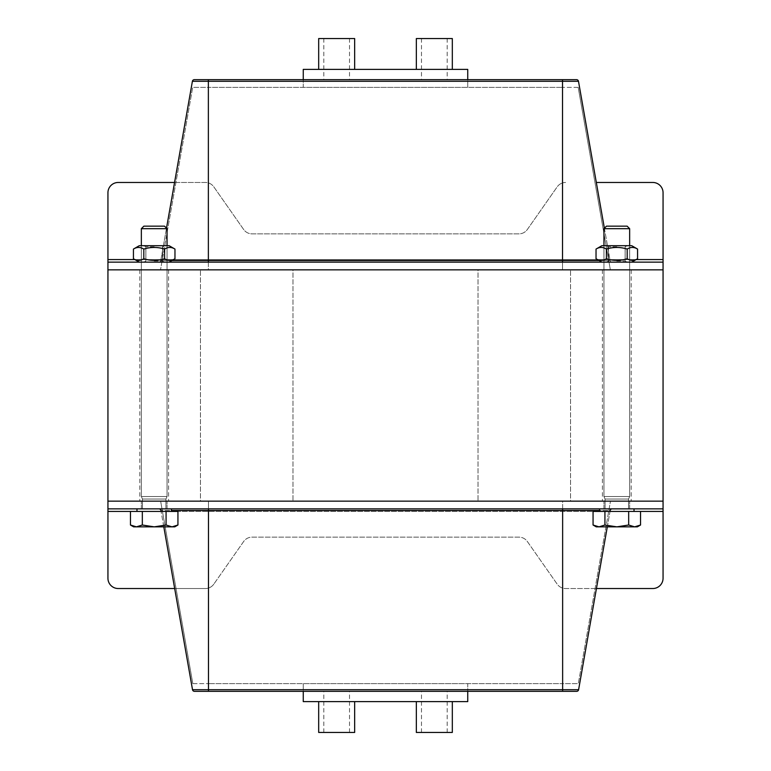 <?xml version="1.0" encoding="UTF-8"?>
<svg xmlns="http://www.w3.org/2000/svg" width="771" height="771" viewBox="0 0 771 771"><rect width="100%" height="100%" fill="white"/><g stroke="black" fill="none" stroke-linecap="round" stroke-linejoin="round"><path stroke-width="0.58" stroke-dasharray="3.85 2.89" d="M174.564 182.467L205.385 182.467A10.283 10.283 0 0 1 213.808 186.852L243.655 229.488A10.283 10.283 0 0 0 252.069 233.873L518.931 233.873A10.283 10.283 0 0 0 527.345 229.488L557.192 186.852A10.283 10.283 0 0 1 565.615 182.467A10.283 10.283 0 0 0 557.192 186.852L527.345 229.488A10.283 10.283 0 0 1 518.931 233.873L252.069 233.873A10.283 10.283 0 0 1 243.655 229.488L213.808 186.852A10.283 10.283 0 0 0 205.385 182.467L118.223 182.467A10.283 10.283 0 0 0 107.94 192.75L107.94 269.85L663.06 269.85L663.06 501.15L107.94 501.15L107.94 578.25A10.283 10.283 0 0 0 118.223 588.533L205.385 588.533A10.283 10.283 0 0 0 213.808 584.148A10.283 10.283 0 0 1 205.385 588.533L174.68 588.533M570.54 501.15L478.02 501.15L570.54 501.15L570.54 269.85L478.02 269.85L478.02 501.15L478.02 269.85L570.54 269.85L570.54 501.15M200.46 501.15L292.98 501.15L200.46 501.15L200.46 269.85L292.98 269.85L292.98 501.15L292.98 269.85L200.46 269.85L200.46 501.15M616.8 501.15L602.411 501.15L616.8 501.15M154.2 501.15L139.811 501.15L154.2 501.15M154.2 269.85L168.589 269.85L154.2 269.85M616.8 269.85L631.189 269.85L616.8 269.85M107.94 269.85L663.06 269.85L663.06 262.14L107.94 262.14L107.94 508.86L663.06 508.86L663.06 501.15L107.94 501.15M596.32 182.467L652.777 182.467A10.283 10.283 0 0 1 663.06 192.75L663.06 259.567L107.94 259.567M663.06 269.85L663.06 259.567M467.737 79.673L303.263 79.673L303.263 87.383L467.737 87.383L303.263 87.383L303.263 79.673L467.737 79.673L467.737 87.383L467.737 79.673L303.263 79.673L303.263 69.39L467.737 69.39L467.737 79.673L303.263 79.673M616.8 262.14L629.647 262.14L616.8 262.14M154.2 262.14L167.047 262.14L154.2 262.14M208.363 269.85L610.362 269.85L160.513 269.85L208.363 269.85L208.363 87.383L562.522 87.383L192.692 87.383L160.513 269.85L192.692 87.383L208.363 87.383L208.363 269.85M578.192 87.383L610.362 269.85L578.192 87.383L562.522 87.383L578.192 87.383M194.331 79.673L576.544 79.673A1.956 1.956 0 0 1 578.481 81.292L610.083 260.521L599.086 260.521M604.387 228.245L610.083 260.521A1.956 1.956 0 0 0 612.01 262.14L562.522 262.14L612.01 262.14A1.956 1.956 0 0 1 610.083 260.521A1.956 1.956 0 0 0 612.01 262.14M166.507 228.149L160.802 260.521A1.956 1.956 0 0 1 158.874 262.14L562.522 262.14L158.874 262.14A1.956 1.956 0 0 0 160.802 260.521A1.956 1.956 0 0 1 158.874 262.14M208.363 79.673L208.363 81.292L192.403 81.292L160.802 260.521L208.363 260.521L208.363 262.14M107.94 511.433L663.06 511.433L663.06 578.25A10.283 10.283 0 0 1 652.777 588.533L565.615 588.533A10.283 10.283 0 0 1 557.192 584.148L527.345 541.512A10.283 10.283 0 0 0 518.931 537.127L252.069 537.127A10.283 10.283 0 0 0 243.655 541.512L213.808 584.148L243.655 541.512A10.283 10.283 0 0 1 252.069 537.127L518.931 537.127A10.283 10.283 0 0 1 527.345 541.512L557.192 584.148A10.283 10.283 0 0 0 565.615 588.533L596.436 588.533M663.06 511.433L663.06 501.15M303.263 691.327L467.737 691.327L467.737 683.617L303.263 683.617L467.737 683.617L467.737 691.327L303.263 691.327L303.263 683.617L303.263 691.327L467.737 691.327L467.737 701.61L303.263 701.61L303.263 691.327L467.737 691.327M154.2 508.86L141.353 508.86L154.2 508.86M616.8 508.86L603.953 508.86L616.8 508.86M562.637 501.15L160.638 501.15L610.487 501.15L562.637 501.15L562.637 683.617L208.478 683.617L578.308 683.617L610.487 501.15L578.308 683.617L562.637 683.617L562.637 501.15M192.808 683.617L160.638 501.15L192.808 683.617L208.478 683.617L192.808 683.617M576.669 691.327L208.478 691.327L208.478 689.708L578.597 689.708L610.198 510.479L562.637 510.479L562.637 508.86L158.99 508.86L562.637 508.86M194.456 691.327A1.956 1.956 0 0 1 192.519 689.708L160.917 510.479L171.422 510.479M163.809 526.853L160.917 510.479A1.956 1.956 0 0 0 158.99 508.86A1.956 1.956 0 0 1 160.917 510.479L208.478 510.479L208.478 508.86M607.307 526.853L610.198 510.479L599.578 510.479M434.333 79.673L421.477 79.673L434.333 79.673M434.333 38.55L421.477 38.55L434.333 38.55M336.667 79.673L349.523 79.673L336.667 79.673M336.667 38.55L349.523 38.55L336.667 38.55M354.66 38.55L318.683 38.55M336.667 69.39L354.66 69.39L336.667 69.39M452.317 38.55L416.34 38.55M434.333 69.39L416.34 69.39L434.333 69.39M336.667 691.327L349.523 691.327L336.667 691.327M336.667 732.45L349.523 732.45L336.667 732.45M434.333 691.327L421.477 691.327L434.333 691.327M434.333 732.45L421.477 732.45L434.333 732.45M416.34 732.45L452.317 732.45M434.333 701.61L416.34 701.61L434.333 701.61M318.683 732.45L354.66 732.45M336.667 701.61L354.66 701.61L336.667 701.61M143.869 226.163L164.531 226.163L143.869 226.163L164.531 226.163L167.047 228.679L141.353 228.679L167.047 228.679L141.353 228.679L143.869 226.163M167.047 245.689L167.047 496.524L141.353 496.524L167.047 496.524L165.938 499.049L142.462 499.049L165.938 499.049L165.938 508.86L142.462 508.86L165.938 508.86L142.462 508.86L165.938 508.86L165.938 499.049L142.462 499.049L165.938 499.049L167.047 496.524L141.353 496.524L167.047 496.524L167.047 228.679M130.463 525.012L133.643 526.853L136.39 526.853L130.463 525.012L136.39 526.853L154.2 526.853L142.327 525.012L136.39 526.853L142.327 525.012L154.2 526.853L174.757 526.853L172.01 526.853L166.073 525.012L154.2 526.853L136.39 526.853L130.463 525.012L130.463 511.433L142.327 511.433L142.327 525.012L136.39 526.853L133.643 526.853L154.2 526.853L166.073 525.012L172.01 526.853L154.2 526.853L142.327 525.012L142.327 511.433L130.463 511.433L142.327 511.433L142.327 525.012M177.937 525.012L172.01 526.853L177.937 525.012L172.01 526.853L174.757 526.853L177.937 525.012L177.937 511.433L142.327 511.433L166.073 511.433L166.073 525.012L154.2 526.853L172.01 526.853L166.073 525.012L166.073 511.433L142.327 511.433M171.422 511.433L136.978 511.433L171.422 511.433L136.978 511.433L171.422 511.433L171.422 508.86L136.978 508.86L171.422 508.86M606.469 226.163L627.131 226.163L606.469 226.163L627.131 226.163L629.647 228.679L603.953 228.679L629.647 228.679L603.953 228.679L606.469 226.163M629.647 245.689L629.647 496.524L603.953 496.524L629.647 496.524L628.538 499.049L605.062 499.049L628.538 499.049L628.538 508.86L605.062 508.86L628.538 508.86L605.062 508.86L628.538 508.86L628.538 499.049L605.062 499.049L628.538 499.049L629.647 496.524L603.953 496.524L629.647 496.524L629.647 228.679M593.063 525.012L596.243 526.853L598.99 526.853L593.063 525.012L598.99 526.853L616.8 526.853L604.927 525.012L598.99 526.853L604.927 525.012L616.8 526.853L637.357 526.853L634.61 526.853L628.673 525.012L616.8 526.853L598.99 526.853L593.063 525.012L593.063 511.433L604.927 511.433L604.927 525.012L598.99 526.853L596.243 526.853L616.8 526.853L628.673 525.012L634.61 526.853L616.8 526.853L604.927 525.012L604.927 511.433L593.063 511.433L604.927 511.433L604.927 525.012M640.537 525.012L634.61 526.853L640.537 525.012L634.61 526.853L637.357 526.853L640.537 525.012L640.537 511.433L604.927 511.433L628.673 511.433L628.673 525.012L616.8 526.853L634.61 526.853L628.673 525.012L628.673 511.433L604.927 511.433M634.022 508.86L599.578 508.86L634.022 508.86L599.578 508.86L634.022 508.86L634.022 511.433L136.978 511.433L136.978 508.86M166.073 511.433L177.937 511.433L166.073 511.433L166.073 525.012M628.673 511.433L640.537 511.433L628.673 511.433L628.673 525.012M154.2 246.816L145.864 246.816L154.2 246.816M154.2 245.689L164.483 245.689L154.2 245.689M154.2 261.012L162.536 261.012L154.2 261.012M174.969 249.081L174.969 258.757C171.509 260.916 168.049 260.916 164.589 258.757C168.049 260.916 171.509 260.916 174.969 258.757C171.509 260.916 168.049 260.916 164.589 258.757L164.589 249.081C157.66 246.913 150.74 246.913 143.811 249.081C150.74 246.913 157.66 246.913 164.589 249.081C168.049 246.913 171.509 246.913 174.969 249.081L169.109 245.689L139.291 245.689L169.109 245.689L139.291 245.689L133.431 249.081C136.891 246.913 140.351 246.913 143.811 249.081C150.74 246.913 157.66 246.913 164.589 249.081C168.049 246.913 171.509 246.913 174.969 249.081C171.509 246.913 168.049 246.913 164.589 249.081L164.589 258.757C157.66 260.916 150.74 260.916 143.811 258.757C140.351 260.916 136.891 260.916 133.431 258.757C136.891 260.916 140.351 260.916 143.811 258.757C140.351 260.916 136.891 260.916 133.431 258.757L139.291 262.14L169.109 262.14L139.291 262.14M143.811 249.081L143.811 258.757C150.74 260.916 157.66 260.916 164.589 258.757C157.66 260.916 150.74 260.916 143.811 258.757L143.811 249.081C140.351 246.913 136.891 246.913 133.431 249.081C136.891 246.913 140.351 246.913 143.811 249.081L143.811 258.757M616.8 246.816L608.464 246.816L616.8 246.816M616.8 245.689L627.083 245.689L616.8 245.689M616.8 261.012L625.136 261.012L616.8 261.012M637.569 249.081L637.569 258.757C634.109 260.916 630.649 260.916 627.189 258.757C630.649 260.916 634.109 260.916 637.569 258.757C634.109 260.916 630.649 260.916 627.189 258.757L627.189 249.081C620.26 246.913 613.34 246.913 606.411 249.081C613.34 246.913 620.26 246.913 627.189 249.081C630.649 246.913 634.109 246.913 637.569 249.081L631.709 245.689L601.891 245.689L631.709 245.689L601.891 245.689L596.031 249.081C599.491 246.913 602.951 246.913 606.411 249.081C613.34 246.913 620.26 246.913 627.189 249.081C630.649 246.913 634.109 246.913 637.569 249.081C634.109 246.913 630.649 246.913 627.189 249.081L627.189 258.757C620.26 260.916 613.34 260.916 606.411 258.757C602.951 260.916 599.491 260.916 596.031 258.757C599.491 260.916 602.951 260.916 606.411 258.757C602.951 260.916 599.491 260.916 596.031 258.757L601.891 262.14L631.709 262.14L601.891 262.14M606.411 249.081L606.411 258.757C613.34 260.916 620.26 260.916 627.189 258.757C620.26 260.916 613.34 260.916 606.411 258.757L606.411 249.081C602.951 246.913 599.491 246.913 596.031 249.081C599.491 246.913 602.951 246.913 606.411 249.081L606.411 258.757M627.189 249.081L627.189 258.757M596.031 249.081L596.031 258.757M164.589 249.081L164.589 258.757M133.431 249.081L133.431 258.757M134.838 259.567L636.162 259.567M562.522 87.383L562.522 269.85L562.522 87.383M562.522 79.673L562.522 81.292L208.363 81.292L208.363 260.521L610.083 260.521M578.481 81.292L562.522 81.292L562.522 262.14M171.914 260.521L160.802 260.521M208.478 683.617L208.478 501.15L208.478 683.617M562.637 691.327L562.637 510.479L208.478 510.479L208.478 689.708L192.519 689.708M139.811 269.85L139.811 501.15L139.811 269.85M168.589 269.85L168.589 501.15L168.589 269.85M602.411 269.85L602.411 501.15L602.411 269.85M631.189 269.85L631.189 501.15L631.189 269.85M603.953 262.14L603.953 269.85L603.953 262.14M629.647 262.14L629.647 269.85L629.647 262.14M141.353 262.14L141.353 269.85L141.353 262.14M167.047 262.14L167.047 269.85L167.047 262.14M167.047 508.86L167.047 501.15L167.047 508.86M141.353 508.86L141.353 501.15L141.353 508.86M629.647 508.86L629.647 501.15L629.647 508.86M603.953 508.86L603.953 501.15L603.953 508.86M421.477 38.55L421.477 79.673M447.18 38.55L447.18 79.673M323.82 38.55L323.82 79.673M349.523 38.55L349.523 79.673M349.523 732.45L349.523 691.327M323.82 732.45L323.82 691.327M447.18 732.45L447.18 691.327M421.477 732.45L421.477 691.327M141.353 228.679L141.353 496.524L142.462 499.049L142.462 508.86L142.462 499.049L141.353 496.524L141.353 245.689M603.953 228.679L603.953 496.524L605.062 499.049L605.062 508.86L605.062 499.049L603.953 496.524L603.953 245.689M599.578 511.433L599.578 508.86M162.536 246.816L164.483 245.689L162.536 246.816L162.536 261.012L164.483 262.14L162.536 261.012L162.536 246.816M145.864 246.816L143.917 245.689L145.864 246.816L145.864 261.012L143.917 262.14L145.864 261.012L145.864 246.816M625.136 246.816L627.083 245.689L625.136 246.816L625.136 261.012L627.083 262.14L625.136 261.012L625.136 246.816M608.464 246.816L606.517 245.689L608.464 246.816L608.464 261.012L606.517 262.14L608.464 261.012L608.464 246.816M631.709 262.14L637.569 258.757M169.109 262.14L174.969 258.757"/><path stroke-width="1.16" d="M136.978 508.86L136.978 511.433L107.94 511.433L107.94 501.15L663.06 501.15L663.06 262.14L107.94 262.14L107.94 269.85L663.06 269.85L107.94 269.85L107.94 501.15L663.06 501.15L663.06 578.25A10.283 10.283 0 0 1 652.777 588.533L596.436 588.533M174.564 182.467L118.223 182.467A10.283 10.283 0 0 0 107.94 192.75L107.94 259.567L134.838 259.567M663.06 262.14L663.06 192.75A10.283 10.283 0 0 0 652.777 182.467L596.32 182.467M107.94 262.14L107.94 259.567M194.331 79.673A1.956 1.956 0 0 0 192.403 81.292L578.481 81.292A1.956 1.956 0 0 0 576.544 79.673L194.331 79.673A1.956 1.956 0 0 0 192.403 81.292A1.956 1.956 0 0 1 194.331 79.673A1.956 1.956 0 0 0 192.403 81.292L166.507 228.149M578.481 81.292L604.387 228.245M107.94 511.433L107.94 578.25A10.283 10.283 0 0 0 118.223 588.533L174.68 588.533M576.669 691.327A1.956 1.956 0 0 0 578.597 689.708L192.519 689.708A1.956 1.956 0 0 0 194.456 691.327L576.669 691.327A1.956 1.956 0 0 0 578.597 689.708A1.956 1.956 0 0 1 576.669 691.327A1.956 1.956 0 0 0 578.597 689.708L607.307 526.853M171.422 510.479L208.478 510.479L208.478 691.327L194.456 691.327M192.519 689.708L163.809 526.853M158.99 508.86A1.956 1.956 0 0 1 160.917 510.479M610.198 510.479A1.956 1.956 0 0 1 612.126 508.86A1.956 1.956 0 0 0 610.198 510.479A1.956 1.956 0 0 1 612.126 508.86M107.94 508.86L663.06 508.86M318.683 69.39L318.683 38.55L354.66 38.55L354.66 69.39M416.34 69.39L416.34 38.55L452.317 38.55L452.317 69.39M303.263 79.673L303.263 69.39L467.737 69.39L467.737 79.673M452.317 701.61L452.317 732.45L416.34 732.45L416.34 701.61M354.66 701.61L354.66 732.45L318.683 732.45L318.683 701.61M467.737 691.327L467.737 701.61L303.263 701.61L303.263 691.327M167.047 228.679L164.531 226.163L143.869 226.163L141.353 228.679L167.047 228.679L167.047 245.689M136.39 526.853L142.327 525.012L154.2 526.853L133.643 526.853L130.463 525.012L136.39 526.853M166.073 525.012L172.01 526.853L154.2 526.853L166.073 525.012L166.073 511.433L177.937 511.433L177.937 525.012L172.01 526.853L174.757 526.853L177.937 525.012M142.327 525.012L142.327 511.433L130.463 511.433L130.463 525.012M142.327 511.433L166.073 511.433M171.422 508.86L171.422 511.433M629.647 228.679L627.131 226.163L606.469 226.163L603.953 228.679L629.647 228.679L629.647 245.689M598.99 526.853L604.927 525.012L616.8 526.853L596.243 526.853L593.063 525.012L598.99 526.853M628.673 525.012L634.61 526.853L616.8 526.853L628.673 525.012L628.673 511.433L640.537 511.433L640.537 525.012L634.61 526.853L637.357 526.853L640.537 525.012M604.927 525.012L604.927 511.433L593.063 511.433L593.063 525.012M604.927 511.433L628.673 511.433M634.022 508.86L634.022 511.433L663.06 511.433M139.291 245.689L169.109 245.689L174.969 249.081C171.509 246.913 168.049 246.913 164.589 249.081C157.66 246.913 150.74 246.913 143.811 249.081C140.351 246.913 136.891 246.913 133.431 249.081L139.291 245.689M139.291 262.14L133.431 258.757C136.891 260.916 140.351 260.916 143.811 258.757C150.74 260.916 157.66 260.916 164.589 258.757C168.049 260.916 171.509 260.916 174.969 258.757L174.969 249.081M164.589 249.081L164.589 258.757M143.811 249.081L143.811 258.757M133.431 249.081L133.431 258.757M601.891 245.689L631.709 245.689L637.569 249.081C634.109 246.913 630.649 246.913 627.189 249.081C620.26 246.913 613.34 246.913 606.411 249.081C602.951 246.913 599.491 246.913 596.031 249.081L601.891 245.689M601.891 262.14L596.031 258.757C599.491 260.916 602.951 260.916 606.411 258.757C613.34 260.916 620.26 260.916 627.189 258.757C630.649 260.916 634.109 260.916 637.569 258.757L637.569 249.081M627.189 249.081L627.189 258.757M606.411 249.081L606.411 258.757M596.031 249.081L596.031 258.757M636.162 259.567L663.06 259.567M562.522 79.673L562.522 260.521L208.363 260.521L208.363 79.673M599.086 260.521L562.522 260.521L562.522 262.14M208.363 262.14L208.363 260.521L171.914 260.521M208.478 508.86L208.478 510.479L562.637 510.479L562.637 691.327M562.637 508.86L562.637 510.479L599.578 510.479M141.353 245.689L141.353 228.679M603.953 245.689L603.953 228.679M599.578 511.433L599.578 508.86M169.109 262.14L174.969 258.757M631.709 262.14L637.569 258.757"/></g></svg>

